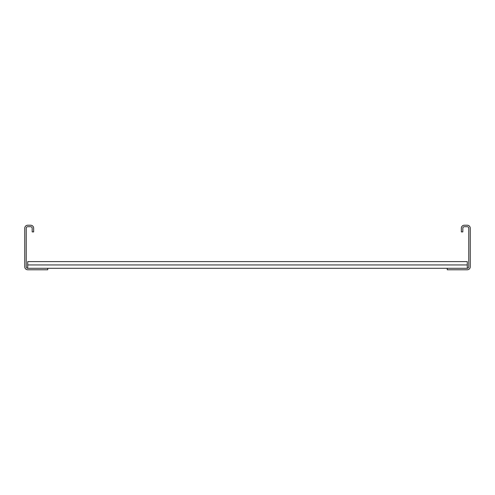 <?xml version="1.0" encoding="UTF-8"?>
<svg xmlns="http://www.w3.org/2000/svg" width="495" height="495" viewBox="0 0 495 495"><rect width="100%" height="100%" fill="white"/><g stroke="black" fill="none" stroke-linecap="round" stroke-linejoin="round"><path stroke-width="0.74" d="M461.34 231.908L461.34 228.195A2.97 2.97 0 0 1 464.31 225.225L467.28 225.225A2.97 2.97 0 0 1 470.25 228.195L470.25 266.805A2.97 2.97 0 0 1 467.28 269.775L447.233 269.775L447.233 268.29L467.28 268.29A1.485 1.485 0 0 0 468.765 266.805L468.765 228.195A1.485 1.485 0 0 0 467.28 226.71L464.31 226.71A1.485 1.485 0 0 0 462.825 228.195L462.825 231.908L461.34 231.908M47.768 269.775L47.768 268.29L27.72 268.29A1.485 1.485 0 0 1 26.235 266.805L26.235 228.195A1.485 1.485 0 0 1 27.72 226.71L30.69 226.71A1.485 1.485 0 0 1 32.175 228.195L32.175 231.908L33.66 231.908L33.66 228.195A2.97 2.97 0 0 0 30.69 225.225L27.72 225.225A2.97 2.97 0 0 0 24.75 228.195L24.75 266.805A2.97 2.97 0 0 0 27.72 269.775L47.768 269.775M27.72 264.949L467.28 264.949L467.28 261.608L27.72 261.608L27.72 268.29M467.28 264.949L467.28 268.29M47.768 268.29L447.233 268.29"/></g></svg>
